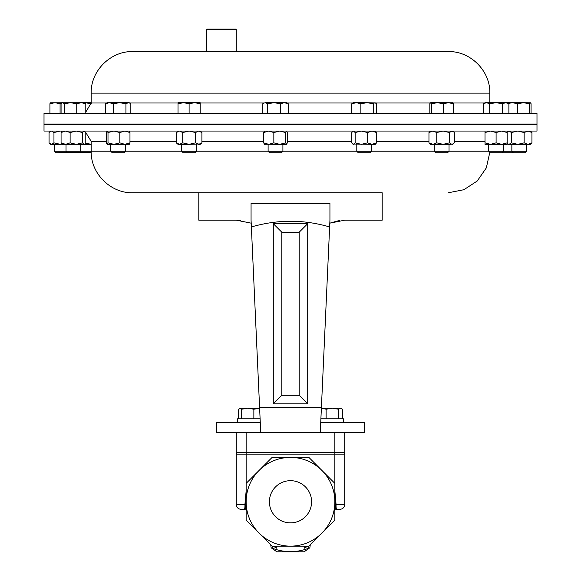 <?xml version="1.0" encoding="UTF-8"?>
<svg xmlns="http://www.w3.org/2000/svg" width="581" height="581" viewBox="0 0 581 581"><rect width="100%" height="100%" fill="white"/><g stroke="black" fill="none" stroke-linecap="round" stroke-linejoin="round"><path stroke-width="0.87" d="M269.402 501.773A21.098 21.098 0 0 0 290.5 522.878A21.098 21.098 0 0 0 311.598 501.773A21.098 21.098 0 0 0 290.5 480.676A21.098 21.098 0 0 0 269.402 501.773M260.281 422.612L216.553 422.503L216.553 432.366L320.276 432.366L260.724 432.366L251.065 220.184L251.195 223.162L236.278 220.184L198.804 220.184L198.804 192.776L382.196 192.776L382.196 220.184L344.722 220.184L329.805 223.162L329.63 226.953C303.703 219.364 277.616 219.364 251.37 226.953M260.673 431.269L260.724 432.366M339.377 220.635L337.423 220.998M337.336 221.012L329.805 223.162L329.935 220.184L329.63 226.953L329.805 223.162M251.065 220.184L251.065 203.503L329.935 203.503L329.935 220.184M240.403 220.46L236.278 220.184M110.753 151.205L91.173 151.205C90.607 173.414 110.528 193.342 132.744 192.776L382.196 192.776M44.011 131.052L536.989 131.052L536.989 124.37L44.011 124.37L44.011 131.052M320.894 418.799L343.407 418.799L343.407 422.503M259.591 407.521L321.409 407.521L320.276 432.366L364.447 432.366L364.447 422.503L320.719 422.612M259.627 408.283L247.753 408.225L253.861 409.22L259.627 408.225L259.598 407.717M307.712 403.831L307.712 223.67L273.288 223.67L273.288 403.831L307.712 403.831L299.179 395.291L299.179 232.211L281.821 232.211L281.821 395.291L299.179 395.291M321.409 407.521L329.63 226.953M251.065 203.503L329.935 203.503M320.727 422.503L321.402 407.717M273.288 403.831L281.821 395.291M307.712 223.67L299.179 232.211M273.288 223.67L281.821 232.211M236.271 432.366L236.271 452.476L344.729 452.476L344.729 432.366M246.133 501.773A44.367 44.367 0 0 1 290.5 457.407L272.119 457.407L246.133 483.399L246.133 501.773A44.367 44.367 0 0 0 259.126 533.147L246.133 520.155L246.133 501.773M308.881 457.407L290.5 457.407A44.367 44.367 0 0 1 321.874 470.399L334.867 483.399L334.867 501.773A44.367 44.367 0 0 0 321.874 470.399L308.881 457.407M334.867 501.773A44.367 44.367 0 0 1 321.874 533.147L308.881 546.147L272.119 546.147L259.126 533.147A44.367 44.367 0 0 0 321.874 533.147L334.867 520.155L334.867 501.773M304.146 551.776L309.847 547.789L310.319 544.484M304.146 546.539A4.735 4.721 180 0 0 306.034 546.147L304.146 546.147L304.146 547.571A4.735 4.721 180 0 0 307.531 546.147L308.881 546.474A2.368 2.164 0 0 1 308.91 546.111M308.881 546.474L308.707 548.246M272.286 548.246L272.119 546.147M272.119 546.474A2.368 2.164 180 0 0 272.09 546.111M270.681 544.484L271.153 547.789L276.854 551.776M276.854 549.771L276.854 546.539A4.735 4.721 0 0 1 274.966 546.147M276.854 547.571A4.735 4.721 -0 0 1 273.469 546.147M271.153 547.789C284.022 552.93 296.92 552.93 309.847 547.789M334.867 492.615L335.702 509.268L339.994 509.268L336.965 509.268C336.239 509.152 335.941 507.576 336.087 504.533L334.867 491.148L334.867 454.843L246.133 454.843L246.133 491.148L244.913 504.533C245.059 507.569 244.768 509.145 244.035 509.268L241.006 509.268L245.298 509.268L246.133 492.615M339.863 509.268L339.994 509.268A4.735 4.735 0 0 0 344.729 504.533L344.729 454.843A4.735 4.735 0 0 0 344.097 452.476M245.298 509.268L241.006 509.268A4.735 4.735 0 0 1 236.271 504.533A4.735 4.735 0 0 0 241.006 509.268L244.035 509.268M245.255 504.533L236.271 504.533L236.271 454.843A4.735 4.735 0 0 1 236.903 452.476M252.539 476.994L265.699 463.827M315.301 463.827L328.461 476.994M266.73 462.803L251.515 478.01M329.478 478.01L314.27 462.803M336.965 509.268L335.702 509.268M240.243 408.225L239.706 408.385L241.645 409.22L247.753 408.225L240.243 408.225L238.849 409.22L238.849 418.799M241.645 418.799L241.645 409.22M253.861 418.799L253.861 409.22M237.593 422.503L237.593 418.799L260.106 418.799M239.452 408.53L238.98 409.053M238.573 418.799L238.573 409.22M321.787 408.225L326.115 409.22L332.361 408.225L338.607 409.22L340.517 408.225L341.548 408.53L341.018 408.225L321.373 408.225M341.548 408.53L342.427 409.22L342.427 418.799M326.115 418.799L326.115 409.22M338.607 418.799L338.607 409.22M206.691 29.638L207.286 29.05L235.683 29.05L236.271 29.638L206.691 29.638L206.691 51.571L132.744 51.571L394.514 51.571L206.691 51.571M44.011 124.036L536.989 124.036L536.989 113.288L44.011 113.288L44.011 124.036M371.579 151.263L370.112 152.73L358.259 152.73L356.792 151.263L371.579 151.263L371.579 144.342M502.02 152.73L503.495 151.263L488.701 151.263L490.168 152.73L525.173 152.73L526.64 151.263L526.64 144.342M91.195 152.367L55.827 152.73L54.36 151.263L91.173 151.263M449.04 151.263L447.573 152.73L435.721 152.73L434.254 151.263L449.04 151.263L449.04 144.342M125.547 151.263L124.073 152.73L112.227 152.73L110.753 151.263L125.547 151.263L125.547 144.342M129.135 131.052L129.97 132.533L124.893 131.052L119.824 132.533L113.912 131.052L108.001 132.533L108.001 142.861L113.912 144.342L124.9 144.342M282.903 151.263L281.436 152.73L269.584 152.73L268.11 151.263L282.903 151.263L282.903 144.342M286.491 144.342L285.656 142.861L279.751 144.342L286.491 144.342L287.326 142.861L287.326 132.533L286.491 131.052L285.656 132.533L279.751 131.052L273.84 132.533L273.84 142.861L279.751 144.342L264.326 144.262M503.495 144.342L503.495 151.263L526.64 151.263M196.509 151.263L195.034 152.73L183.182 152.73L181.715 151.263L196.509 151.263L196.509 144.342M181.715 151.263L181.715 144.342M132.744 51.571C110.535 50.997 90.607 70.918 91.173 93.134L489.827 93.134C490.393 70.926 470.465 50.997 448.256 51.571L394.514 51.571M486.5 102.721L485.012 102.721L483.298 103.709L486.5 102.721L489.696 103.709L496.094 102.721L486.5 102.721M502.492 113.288L502.492 103.709L496.094 102.721L505.695 102.721L508.891 103.709L508.891 113.288M508.353 103.396L512.5 102.721L517.577 103.709L523.488 102.721L505.695 102.721L502.492 103.709M483.298 113.288L483.298 103.709M489.696 113.288L489.696 103.709M200.191 102.721L183.567 102.721L189.108 103.709L194.65 102.721L200.191 103.709L200.191 102.721M178.026 102.721L183.567 102.721L178.026 103.709L178.026 102.721M200.191 113.288L200.191 103.709M178.026 113.288L178.026 103.709M189.108 113.288L189.108 103.709M91.173 102.721L84.906 102.721L91.304 103.709M529.4 113.288L529.4 103.709L523.488 102.721L530.424 102.779L531.07 103.709L531.07 113.288M529.4 103.709L530.235 102.721M508.164 102.721L507.779 103.069M517.577 113.288L517.577 103.709M61.07 113.288L61.07 103.709L61.956 102.946L62.726 102.721L64.382 103.709L70.562 102.721L76.743 103.709L81.267 102.721L85.792 103.709L84.514 102.721L50.576 102.779M50.765 102.721L49.93 103.709L55.006 102.721L60.083 103.709L61.448 103.324M60.083 113.288L60.083 103.709M49.93 113.288L49.93 103.709M286.593 102.721L274.058 102.721L280.405 103.709L284.298 102.721L288.198 103.709L286.593 102.721M265.27 102.721L263.513 103.251L265.27 102.721L274.058 102.721L267.718 103.709L265.27 102.721M262.823 113.288L262.823 103.709L263.513 103.251M288.198 113.288L288.198 103.709M267.718 113.288L267.718 103.709M280.405 113.288L280.405 103.709M130.144 103.251L129.229 102.721L109.359 102.721L113.251 103.709L119.599 102.721L125.939 103.709L128.386 102.721L130.144 103.251L130.834 103.709L130.834 113.288M107.071 102.721L109.359 102.721L105.466 103.709L107.071 102.721M125.939 113.288L125.939 103.709M105.466 113.288L105.466 103.709M113.251 113.288L113.251 103.709M430.659 102.721L431.494 103.709L437.406 102.721L430.659 102.721L429.824 103.709L429.824 113.288M443.318 113.288L443.318 103.709L437.406 102.721L448.394 102.721L453.47 103.709L452.635 102.721M452.824 102.779L448.394 102.721L443.318 103.709M431.494 113.288L431.494 103.709M453.47 113.288L453.47 103.709M76.743 113.288L76.743 103.709M85.792 113.288L85.792 103.709M64.382 113.288L64.382 103.709M515.405 102.721L512.5 102.721M375.66 102.946L367.054 102.721L373.234 103.709L374.89 102.721L376.546 103.709L376.546 113.288M356.349 102.721L353.103 102.721L351.825 103.709L356.349 102.721L367.054 102.721L360.874 103.709L356.349 102.721M351.825 113.288L351.825 103.709M360.874 113.288L360.874 103.709M373.234 113.288L373.234 103.709M507.177 131.052L507.177 144.342L485.012 144.342L485.012 131.052M507.177 132.533L501.635 131.052L496.094 132.533L490.553 131.052L485.012 132.533M507.177 142.861L501.635 144.342L496.094 142.861L496.094 132.533M496.094 142.861L490.553 144.342L485.012 142.861M201.905 142.861L198.709 144.342L200.191 144.342L201.905 142.861L201.905 132.533L198.709 131.052L195.506 132.533L189.108 131.052L182.71 132.533L182.71 142.861L189.108 144.342L200.343 143.935M198.709 144.342L195.506 142.861L189.108 144.342L178.026 144.342L176.312 142.861L176.312 132.533L179.514 131.052L182.71 132.533M198.709 131.052L200.343 131.459M195.506 142.861L195.506 132.533M182.71 142.861L179.514 144.342L176.312 142.861M91.173 144.342L76.3 144.342L70.119 142.861L70.119 132.533L76.3 131.052L82.48 132.533L84.136 131.052L85.792 132.533L85.792 142.861L84.899 144.008L84.136 144.342L82.48 142.861L82.48 132.533M91.173 144.313L85.589 143.187M530.33 131.052L531.935 132.533L531.935 142.861L530.33 144.342L508.164 144.342L507.177 143.492M531.935 142.861L528.042 144.342L524.142 142.861L517.802 144.342L511.454 142.861L509.007 144.342L510.452 144.342M531.935 132.533L528.042 131.052L524.142 132.533L517.802 131.052L511.454 132.533L509.007 131.052L507.177 131.902M524.142 142.861L524.142 132.533M511.454 142.861L511.454 132.533M509.007 144.342L507.249 143.558M50.67 131.052L49.065 132.533L49.065 142.861L51.513 144.342L60.308 144.342L53.96 142.861L53.96 132.533L60.308 131.052L62.182 131.19M52.958 144.342L50.67 144.342L49.755 143.558M62.182 144.204L60.308 144.342M49.755 131.843L51.513 131.052L53.96 132.533M51.513 144.342L53.96 142.861M285.656 142.861L285.656 132.533M273.84 132.533L268.763 131.052L263.687 132.533L264.522 131.052M273.84 142.861L268.763 144.342L263.687 142.861L263.687 132.533M263.687 142.861L264.522 144.342M129.331 144.262L124.893 144.342L119.824 142.861L113.912 144.342L107.071 144.342L106.33 142.861L106.33 132.533L107.071 131.052M129.135 144.342L129.97 142.861L129.97 132.533M119.824 142.861L119.824 132.533M129.97 142.861L124.893 144.342M108.001 132.533L107.165 131.052M108.001 142.861L107.165 144.342M449.44 132.533L449.44 142.861L451.887 144.342L452.73 144.342L454.335 142.861L454.335 132.533L453.645 131.843L451.887 131.052L449.44 132.533L443.092 131.052L436.752 132.533L432.852 131.052L428.96 132.533L430.565 131.052M449.44 142.861L443.092 144.342L450.442 144.342M436.752 132.533L436.752 142.861L443.092 144.342L430.565 144.342L428.96 142.861L428.96 132.533M451.887 144.342L453.645 143.558M436.752 142.861L432.852 144.342L428.96 142.861M70.119 132.533L65.595 131.052L61.07 132.533L61.07 142.861L65.595 144.342L76.3 144.342L82.48 142.861M70.119 142.861L65.595 144.342L62.349 144.342L61.07 142.861M61.07 132.533L62.349 131.052M507.845 131.328L507.177 131.488M507.845 144.066L507.177 143.906M376.546 132.533L372.022 131.052L367.497 132.533L367.497 142.861L372.022 144.342L375.268 144.342L376.546 142.861L376.546 132.533L375.268 131.052M376.546 142.861L372.022 144.342L352.711 144.008L351.825 142.861L351.825 132.533L352.711 131.386L353.48 131.052L355.136 132.533L361.317 131.052L367.497 132.533M367.497 142.861L361.317 144.342L355.136 142.861L355.136 132.533M355.136 142.861L353.48 144.342L352.711 144.008M376.546 141.343L428.96 141.343M454.335 141.343L485.012 141.343M125.547 151.205L181.715 151.205M196.509 151.205L268.11 151.205M282.903 151.205L356.792 151.205M91.173 151.205L91.173 141.343L106.33 141.343M129.97 141.343L176.312 141.343M201.905 141.343L263.687 141.343M287.326 141.343L351.825 141.343M371.579 151.205L434.254 151.205M449.04 151.205L488.701 151.205M334.867 432.366L334.867 454.843L344.729 454.843M246.133 432.366L246.133 454.843L236.271 454.843M276.854 546.539L276.854 546.147M304.146 547.571L304.146 549.771M335.745 504.533L344.729 504.533M236.271 504.533A4.735 4.735 0 0 0 241.006 509.268M430.23 102.997L375.74 102.997M352.631 102.997L287.065 102.997M263.948 102.997L200.191 102.997M178.026 102.997L129.708 102.997M106.592 102.997L91.173 102.997L85.792 112.046M484.539 102.997L453.064 102.997M82.139 124.036L80.824 124.16M66.031 124.181L44.011 124.37M503.495 124.08L511.854 124.036M526.64 124.036L536.989 124.37M489.805 152.367L486.319 167.909L477.233 181.003L463.892 189.718L448.256 192.776M91.173 141.343L85.567 132.177M304.524 551.79L276.476 551.79M236.271 29.638L236.271 51.571M67.505 152.73L66.031 151.263L66.031 144.342M110.753 151.263L110.753 144.342M54.36 151.263L54.36 144.342M489.827 93.134L489.827 102.721M91.173 93.134L91.173 102.997M507.177 102.721L508.891 103.709M62.349 102.721L61.956 102.946M488.701 151.263L488.701 144.342M178.026 131.052L176.312 132.533M200.191 131.052L201.905 132.533M508.164 131.052L507.249 131.843M513.321 152.73L511.854 151.263L511.854 144.342M268.11 151.263L268.11 144.342M452.73 131.052L453.645 131.843M434.254 151.263L434.254 144.342M84.514 144.342L84.899 144.008M84.514 131.052L84.899 131.386M79.357 152.73L80.824 151.263L80.824 144.342M353.103 131.052L352.711 131.386M356.792 151.263L356.792 144.342"/></g></svg>

